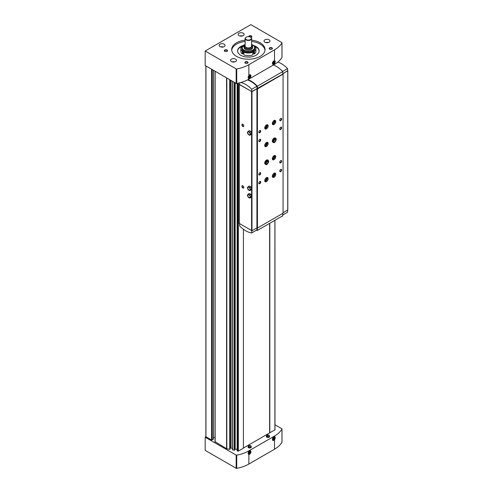 <?xml version="1.0" encoding="UTF-8"?>
<svg xmlns="http://www.w3.org/2000/svg" width="493" height="493" viewBox="0 0 493 493"><rect width="100%" height="100%" fill="white"/><g stroke="black" fill="none" stroke-linecap="round" stroke-linejoin="round"><path stroke-width="0.74" d="M274.502 436.761C275.519 437.155 275.519 438.148 274.502 439.75A2.046 1.183 -60 0 1 272.407 439.46A2.046 1.183 -60 0 1 273.855 436.958A2.046 1.183 -60 0 1 274.502 436.761L274.502 436.058A30.671 17.705 0 0 0 281.959 429.052A0.536 0.308 0 0 0 281.83 428.731L274.971 424.775M205.938 436.539L205.18 437.199L205.18 450.38L236.172 468.276A0.536 0.308 0 0 0 236.72 468.35A30.671 17.705 0 0 0 248.86 464.042L274.502 449.24A30.671 17.705 0 0 0 281.959 442.227A0.536 0.308 0 0 0 281.959 442.036M248.86 64.675L274.502 49.867A30.671 17.705 0 0 0 281.959 42.86A0.536 0.308 0 0 0 281.83 42.546L250.838 24.65L205.18 51.013L236.172 68.903A0.536 0.308 0 0 0 236.72 68.983A30.671 17.705 0 0 0 248.86 64.675L248.86 75.484L248.059 77.419L248.86 79.176L274.502 64.367A30.671 17.705 0 0 0 281.959 57.361A0.536 0.308 0 0 0 281.959 57.163M205.18 51.013L205.18 65.507L236.172 83.403A0.536 0.308 0 0 0 236.72 83.477A30.671 17.705 0 0 0 248.86 79.176M274.502 63.665C275.519 62.063 275.519 61.064 274.502 60.676A2.046 1.183 -60 0 0 273.855 60.873A2.046 1.183 -60 0 0 272.407 63.381A2.046 1.183 -60 0 0 274.502 63.665L274.502 64.367M248.86 464.042L248.86 454.552L248.059 453.505L248.86 450.861L274.502 436.058M205.18 437.199L236.172 455.094A0.536 0.308 0 0 0 236.72 455.168A30.671 17.705 0 0 0 248.86 450.861M252.872 52.141L252.169 51.734L252.927 51.297A6.458 3.728 180 0 1 243.795 51.297L244.559 51.734L243.85 52.141L243.85 54.822A7.531 4.351 180 0 0 252.872 54.822L252.872 52.141A7.531 4.351 180 0 1 243.85 52.141M242.488 46.145L242.328 46.059A7.531 4.351 180 0 0 240.831 48.659A7.531 4.351 180 0 0 242.328 51.266L243.037 50.859L243.795 51.297A6.458 3.728 180 0 1 241.909 48.659L241.909 47.735A6.458 3.728 180 0 1 243.875 45.06M242.328 51.266L242.328 53.947A7.531 4.351 180 0 1 240.831 51.34L240.831 48.659M243.419 448.032L269.634 432.897L269.634 223.335L269.653 432.817L274.971 429.878L274.958 220.26L274.971 429.878M268.63 435.085A1.436 0.826 180 0 1 268.975 435.233A1.436 0.826 180 0 1 269.375 435.695L269.56 436.397A1.621 0.937 180 0 1 267.958 437.476A1.621 0.937 180 0 1 266.356 436.397L266.54 435.695A1.436 0.826 180 0 1 267.286 435.085M250.37 445.635A1.436 0.826 180 0 1 250.709 445.777A1.436 0.826 180 0 1 251.116 446.239L251.301 446.941A1.621 0.937 180 0 1 249.692 448.02A1.621 0.937 180 0 1 248.09 446.941L248.275 446.239A1.436 0.826 180 0 1 249.02 445.635M237.164 83.391L237.151 450.849L238.347 451.089L243.419 448.162L243.419 229.27M235.161 82.824L235.161 449.031L237.151 449.443M235.161 449.031L234.668 449.45M234.662 450.047L234.668 82.534L234.662 450.047L232.604 449.893L232.616 81.351L232.604 449.893M231.007 80.421L231.007 448.112L232.604 448.488M231.007 447.687A0.807 0.468 0 0 0 230.12 447.225M230.114 449.092L230.12 79.909L230.114 449.092L229.707 449.37L226.811 448.759A0.647 0.37 0 0 1 226.577 448.673L215.145 441.771M213.395 437.525L215.034 437.525M205.938 65.951L205.938 436.761L211.571 440.009L213.284 439.023M269.825 223.224L269.825 432.916M248.86 454.552A2.046 1.183 120 0 0 250.912 452.26A2.046 1.183 120 0 0 249.507 451.015A2.046 1.183 120 0 0 248.86 451.57M248.86 75.484A2.046 1.183 -60 0 1 249.507 74.936A2.046 1.183 -60 0 1 250.912 76.175A2.046 1.183 -60 0 1 248.86 78.467M269.098 39.81A2.958 1.707 180 0 1 269.967 41.018A2.958 1.707 180 0 1 267.009 42.725A2.958 1.707 180 0 1 264.045 41.018A2.958 1.707 180 0 1 265.875 39.44A2.958 1.707 180 0 1 269.098 39.81M235.617 59.142A2.958 1.707 180 0 1 236.486 60.349A2.958 1.707 180 0 1 233.522 62.056A2.958 1.707 180 0 1 230.564 60.349A2.958 1.707 180 0 1 232.394 58.766A2.958 1.707 180 0 1 235.617 59.142M243.228 33.216A2.958 1.707 180 0 1 244.09 34.424A2.958 1.707 180 0 1 241.132 36.137A2.958 1.707 180 0 1 238.174 34.424A2.958 1.707 180 0 1 239.999 32.846A2.958 1.707 180 0 1 243.228 33.216M224.204 44.204A2.958 1.707 180 0 1 225.067 45.411A2.958 1.707 180 0 1 222.109 47.118A2.958 1.707 180 0 1 219.151 45.411A2.958 1.707 180 0 1 220.975 43.828A2.958 1.707 180 0 1 224.204 44.204M271.951 47.827A1.615 0.931 180 0 1 271.951 49.146A1.615 0.931 180 0 1 269.671 49.146A1.615 0.931 180 0 1 269.671 47.827A1.615 0.931 180 0 1 271.951 47.827M227.057 50.021A1.615 0.931 180 0 1 227.057 51.34A1.615 0.931 180 0 1 224.771 51.34A1.615 0.931 180 0 1 224.771 50.021A1.615 0.931 180 0 1 227.057 50.021M248.657 36.679A1.615 0.931 180 0 1 249.6 35.773A1.615 0.931 180 0 1 251.405 35.964A1.615 0.931 180 0 1 251.405 37.283A1.615 0.931 180 0 1 250.931 37.468M247.603 61.884A1.615 0.931 180 0 1 247.603 63.203A1.615 0.931 180 0 1 245.317 63.203A1.615 0.931 180 0 1 245.317 61.884A1.615 0.931 180 0 1 247.603 61.884M251.59 40.136A16.682 9.632 180 0 1 260.156 42.774A16.682 9.632 180 0 1 265.043 49.583A16.682 9.632 180 0 1 248.361 59.215A16.682 9.632 180 0 1 231.679 49.583A16.682 9.632 180 0 1 245.132 40.136M251.59 41.455A16.682 9.632 180 0 1 260.156 44.093A16.682 9.632 180 0 1 265.006 50.243M231.722 50.243A16.682 9.632 180 0 1 245.132 41.455M253.556 45.461A10.76 6.212 180 0 1 255.972 46.508A10.76 6.212 180 0 1 259.127 50.902A10.76 6.212 180 0 1 248.361 57.114A10.76 6.212 180 0 1 237.601 50.902A10.76 6.212 180 0 1 243.166 45.461M254.721 46.33A10.76 6.212 180 0 1 255.972 46.946A10.76 6.212 180 0 1 259.121 51.118M237.608 51.118A10.76 6.212 180 0 1 242.008 46.33M254.24 46.145L254.394 46.059A7.531 4.351 180 0 1 255.898 48.659L255.898 51.34A7.531 4.351 180 0 1 254.394 53.947L253.692 53.54L252.872 54.008M242.328 53.947L243.037 53.54L243.85 54.008M250.549 37.228A3.229 1.861 180 0 1 250.647 37.283L250.456 37.172A2.958 1.707 180 0 1 250.456 39.588A2.958 1.707 180 0 1 246.272 39.588A2.958 1.707 180 0 1 246.272 37.172A2.958 1.707 180 0 1 250.456 37.172L250.647 37.283A3.229 1.861 180 0 1 251.59 38.602A3.229 1.861 180 0 1 248.361 40.463A3.229 1.861 180 0 1 245.132 38.602A3.229 1.861 180 0 1 246.081 37.283A3.229 1.861 180 0 1 246.18 37.228M251.59 38.602L251.59 46.071A3.229 1.861 180 0 1 248.361 47.932A3.229 1.861 180 0 1 245.132 46.071L245.132 38.602M251.59 45.091A3.642 2.101 180 0 1 248.361 48.172A3.642 2.101 180 0 1 245.132 45.091M251.59 44.962A4.308 2.483 180 0 1 252.669 46.607A4.308 2.483 180 0 1 248.361 49.09A4.308 2.483 180 0 1 244.06 46.607A4.308 2.483 180 0 1 245.132 44.962M252.669 46.607L252.669 47.562A4.308 2.483 180 0 1 248.361 50.046A4.308 2.483 180 0 1 244.06 47.562L244.06 46.607M252.854 45.06A6.458 3.728 180 0 1 252.927 45.103A6.458 3.728 180 0 1 254.819 47.735L254.819 48.659A6.458 3.728 180 0 1 252.927 51.297L253.692 50.859L254.394 51.266L254.394 53.947M255.898 48.659A7.531 4.351 180 0 1 254.394 51.266M243.037 50.859L243.037 53.54M253.692 50.859L253.692 53.54M245.434 63.264A1.325 0.764 180 0 1 245.138 62.784A1.325 0.764 180 0 1 245.952 62.075A1.325 0.764 180 0 1 247.394 62.241A1.325 0.764 180 0 1 247.782 62.784A1.325 0.764 180 0 1 247.486 63.264M248.971 36.71A1.325 0.764 180 0 1 249.883 36.131A1.325 0.764 180 0 1 251.202 36.322A1.325 0.764 180 0 1 251.59 36.858A1.325 0.764 180 0 1 251.294 37.339M224.888 51.401A1.325 0.764 180 0 1 224.592 50.921A1.325 0.764 180 0 1 225.406 50.212A1.325 0.764 180 0 1 226.848 50.378A1.325 0.764 180 0 1 227.236 50.921A1.325 0.764 180 0 1 226.94 51.401M269.782 49.201A1.325 0.764 180 0 1 269.486 48.721A1.325 0.764 180 0 1 270.306 48.018A1.325 0.764 180 0 1 271.748 48.185A1.325 0.764 180 0 1 272.136 48.721A1.325 0.764 180 0 1 271.84 49.201M249.341 451.12A1.615 0.931 -60 0 1 250.339 451.933A1.615 0.931 -60 0 1 249.199 453.831A1.615 0.931 -60 0 1 248.065 453.326M249.199 453.27L249.772 451.804L249.199 451.748L248.632 452.457L248.632 453.221L249.199 453.27L248.632 452.944M273.695 60.978A1.615 0.931 -60 0 1 274.065 60.892A1.615 0.931 -60 0 1 274.663 62.032A1.615 0.931 -60 0 1 273.553 63.683A1.615 0.931 -60 0 1 272.419 63.184M273.553 63.129L274.12 61.656L273.553 61.607L272.98 62.315L272.98 63.079L273.553 63.129L272.98 62.802M249.341 75.035A1.615 0.931 -60 0 1 250.339 75.854A1.615 0.931 -60 0 1 249.199 77.746A1.615 0.931 -60 0 1 248.065 77.241M249.199 77.185L249.772 75.719L249.199 75.663L248.632 76.378L248.632 77.136L249.199 77.185L248.632 76.859M273.695 437.063A1.615 0.931 -60 0 1 274.065 436.977A1.615 0.931 -60 0 1 274.663 438.111A1.615 0.931 -60 0 1 273.553 439.768A1.615 0.931 -60 0 1 272.419 439.269M273.553 439.214L274.12 437.741L273.553 437.692L272.98 438.4L272.98 439.164L273.553 439.214L272.98 438.881M248.632 452.599L249.008 451.989M249.008 452.124L249.772 452.562M272.98 438.536L273.362 437.926M273.362 438.061L274.12 438.505M248.632 76.514L249.008 75.904M249.008 76.039L249.772 76.477M272.98 62.451L273.362 61.841M273.362 61.982L274.12 62.42M242.846 187.999A1.343 0.776 -120 0 0 243.795 187.451A1.343 0.776 -120 0 0 242.846 185.806A1.343 0.776 -120 0 0 241.897 186.354A1.343 0.776 -120 0 0 242.846 187.999M242.846 126.491A1.343 0.776 -120 0 0 243.795 125.943A1.343 0.776 -120 0 0 242.846 124.291A1.343 0.776 -120 0 0 241.897 124.846A1.343 0.776 -120 0 0 242.846 126.491M250.845 197.453L251.615 196.356L250.845 194.378L249.304 193.49L248.164 194.143L247.394 195.24L248.164 197.225L249.704 198.112L250.845 197.453M250.845 189.984L251.615 188.887L250.845 186.909L249.304 186.021L248.164 186.674L247.394 187.771L248.164 189.756L249.704 190.643L250.845 189.984M250.845 134.626L251.615 133.529L250.845 131.551L249.304 130.657L248.164 131.317L247.394 132.414L248.164 134.392L249.704 135.285L250.845 134.626M239.623 84.155L239.308 84.556L251.978 91.649L256.927 88.795L257.42 88.95L283.062 74.141L282.797 73.858L287.622 70.715M239.308 223.434L251.978 230.749L256.927 227.895L257.42 228.049L283.062 213.241L283.062 74.141M282.742 215.01L287.561 212.23L287.622 210.166M282.742 73.716L287.629 70.893L287.561 68.576A23.14 13.36 -120 0 0 277.799 62.112M282.618 71.423L287.561 68.576M239.666 82.824L239.61 84.556L251.787 91.587L282.742 74.11L282.742 71.553A23.676 13.668 -120 0 0 273.436 64.984M283.062 212.803L287.746 209.882M256.927 88.795L256.927 227.895M257.192 88.95L257.192 228.049M257.42 88.95L257.42 228.049M274.046 124.513A2.422 1.399 -60 0 1 272.832 124.637A2.422 1.399 -60 0 1 272.832 121.839A2.422 1.399 -60 0 1 275.254 120.44A2.422 1.399 -60 0 1 275.63 122.381A2.422 1.399 -60 0 1 274.046 124.513M273.27 142.459L272.832 142.206A2.422 1.399 -60 0 1 272.832 139.414A2.422 1.399 -60 0 1 275.254 138.015L275.692 138.268A2.422 1.399 120 0 0 273.27 139.667A2.422 1.399 120 0 0 273.27 142.459C274.379 143.106 275.384 142.132 276.296 139.537M274.046 177.233A2.422 1.399 -60 0 1 272.832 177.357A2.422 1.399 -60 0 1 272.832 174.559A2.422 1.399 -60 0 1 275.254 173.16A2.422 1.399 -60 0 1 275.63 175.101A2.422 1.399 -60 0 1 274.046 177.233M274.046 159.664A2.422 1.399 -60 0 1 272.832 159.781A2.422 1.399 -60 0 1 272.832 156.984A2.422 1.399 -60 0 1 275.254 155.591A2.422 1.399 -60 0 1 275.63 157.526A2.422 1.399 -60 0 1 274.046 159.664M266.436 128.907A2.422 1.399 -60 0 1 265.228 129.024A2.422 1.399 -60 0 1 265.228 126.233A2.422 1.399 -60 0 1 267.65 124.834A2.422 1.399 -60 0 1 268.019 126.775A2.422 1.399 -60 0 1 266.436 128.907M266.436 181.627A2.422 1.399 -60 0 1 265.228 181.751A2.422 1.399 -60 0 1 265.228 178.953A2.422 1.399 -60 0 1 267.65 177.554A2.422 1.399 -60 0 1 268.019 179.495A2.422 1.399 -60 0 1 266.436 181.627M266.436 146.483A2.422 1.399 -60 0 1 265.228 146.6A2.422 1.399 -60 0 1 265.228 143.808A2.422 1.399 -60 0 1 267.65 142.409A2.422 1.399 -60 0 1 268.019 144.35A2.422 1.399 -60 0 1 266.436 146.483M265.665 164.428L265.228 164.175A2.422 1.399 -60 0 1 265.228 161.377A2.422 1.399 -60 0 1 267.65 159.978L268.087 160.231A2.422 1.399 120 0 0 265.665 161.63A2.422 1.399 120 0 0 265.665 164.428C266.768 165.069 267.773 164.101 268.691 161.507M280.702 129.456A1.343 0.776 -60 0 1 279.753 128.907A1.343 0.776 -60 0 1 280.702 127.262A1.343 0.776 -60 0 1 281.657 127.81A1.343 0.776 -60 0 1 280.702 129.456M280.702 162.85A1.343 0.776 -60 0 1 279.753 162.296A1.343 0.776 -60 0 1 280.702 160.65A1.343 0.776 -60 0 1 281.657 161.199A1.343 0.776 -60 0 1 280.702 162.85M259.78 141.54A1.343 0.776 -60 0 1 258.825 140.992A1.343 0.776 -60 0 1 259.78 139.34A1.343 0.776 -60 0 1 260.729 139.889A1.343 0.776 -60 0 1 259.78 141.54M259.78 174.929A1.343 0.776 -60 0 1 258.825 174.38A1.343 0.776 -60 0 1 259.78 172.735A1.343 0.776 -60 0 1 260.729 173.283A1.343 0.776 -60 0 1 259.78 174.929M280.702 120.668A1.343 0.776 -60 0 1 279.753 120.119A1.343 0.776 -60 0 1 280.702 118.474A1.343 0.776 -60 0 1 281.657 119.023A1.343 0.776 -60 0 1 280.702 120.668M280.702 171.632A1.343 0.776 -60 0 1 279.753 171.083A1.343 0.776 -60 0 1 280.702 169.438A1.343 0.776 -60 0 1 281.657 169.986A1.343 0.776 -60 0 1 280.702 171.632M259.78 132.753A1.343 0.776 -60 0 1 258.825 132.204A1.343 0.776 -60 0 1 259.78 130.553A1.343 0.776 -60 0 1 260.729 131.101A1.343 0.776 -60 0 1 259.78 132.753M259.78 183.716A1.343 0.776 -60 0 1 258.825 183.168A1.343 0.776 -60 0 1 259.78 181.516A1.343 0.776 -60 0 1 260.729 182.071A1.343 0.776 -60 0 1 259.78 183.716M257.019 88.561L256.952 86.244A23.14 13.36 -120 0 0 247.529 79.897M251.787 91.587L251.72 89.264L256.952 86.244M251.72 89.264A23.14 13.36 -120 0 0 240.818 82.51M257.364 88.758L257.364 86.201A23.676 13.668 -120 0 0 248.041 79.626M257.364 86.201L282.742 71.553M239.616 223.834L239.678 225.973A23.14 13.36 -120 0 0 251.72 232.918L256.952 229.898L257.013 227.945M251.72 232.918L251.781 230.792M256.311 230.268A23.676 13.668 -120 0 0 257.364 230.422L282.742 215.768L282.742 213.426M257.364 230.422L257.364 228.049M242.932 185.855A1.109 0.641 -120 0 0 242.457 185.843A1.109 0.641 -120 0 0 242.285 186.736A1.109 0.641 -120 0 0 243.012 187.716A1.109 0.641 -120 0 0 243.567 187.771A1.109 0.641 -120 0 0 243.795 187.346M242.932 124.347A1.109 0.641 -120 0 0 242.457 124.335A1.109 0.641 -120 0 0 242.285 125.228A1.109 0.641 -120 0 0 243.012 126.208A1.109 0.641 -120 0 0 243.567 126.263A1.109 0.641 -120 0 0 243.795 125.838M259.694 181.572A1.109 0.641 -60 0 1 260.168 181.56A1.109 0.641 -60 0 1 260.341 182.453A1.109 0.641 -60 0 1 259.614 183.433A1.109 0.641 -60 0 1 259.059 183.488A1.109 0.641 -60 0 1 258.831 183.063M259.694 130.608A1.109 0.641 -60 0 1 260.168 130.596A1.109 0.641 -60 0 1 260.341 131.483A1.109 0.641 -60 0 1 259.614 132.469A1.109 0.641 -60 0 1 259.059 132.518A1.109 0.641 -60 0 1 258.831 132.099M280.616 169.493A1.109 0.641 -60 0 1 281.096 169.475A1.109 0.641 -60 0 1 281.269 170.368A1.109 0.641 -60 0 1 280.542 171.348A1.109 0.641 -60 0 1 279.981 171.404A1.109 0.641 -60 0 1 279.759 170.985M280.616 118.53A1.109 0.641 -60 0 1 281.096 118.511A1.109 0.641 -60 0 1 281.269 119.405A1.109 0.641 -60 0 1 280.542 120.384A1.109 0.641 -60 0 1 279.981 120.44A1.109 0.641 -60 0 1 279.759 120.021M259.694 172.784A1.109 0.641 -60 0 1 260.168 172.772A1.109 0.641 -60 0 1 260.341 173.665A1.109 0.641 -60 0 1 259.614 174.645A1.109 0.641 -60 0 1 259.059 174.701A1.109 0.641 -60 0 1 258.831 174.275M259.694 139.396A1.109 0.641 -60 0 1 260.168 139.383A1.109 0.641 -60 0 1 260.341 140.271A1.109 0.641 -60 0 1 259.614 141.251A1.109 0.641 -60 0 1 259.059 141.306A1.109 0.641 -60 0 1 258.831 140.887M280.616 160.706A1.109 0.641 -60 0 1 281.096 160.693A1.109 0.641 -60 0 1 281.269 161.581A1.109 0.641 -60 0 1 280.542 162.561A1.109 0.641 -60 0 1 279.981 162.616A1.109 0.641 -60 0 1 279.759 162.197M280.616 127.317A1.109 0.641 -60 0 1 281.096 127.299A1.109 0.641 -60 0 1 281.269 128.192A1.109 0.641 -60 0 1 280.542 129.172A1.109 0.641 -60 0 1 279.981 129.228A1.109 0.641 -60 0 1 279.759 128.802M266.768 161.143A1.615 0.931 -60 0 1 265.789 162.832M267.181 142.292A2.422 1.399 -60 0 1 265.635 146.02A2.422 1.399 -60 0 1 264.895 146.255M266.325 142.594A1.615 0.931 -60 0 1 266.719 143.839A1.615 0.931 -60 0 1 265.635 145.361A1.615 0.931 -60 0 1 264.729 145.367M266.084 142.773A1.325 0.764 -60 0 1 266.091 142.779A1.325 0.764 -60 0 1 266.294 143.839A1.325 0.764 -60 0 1 265.431 145.004A1.325 0.764 -60 0 1 264.772 145.071A1.325 0.764 -60 0 1 264.759 145.065M267.181 177.443A2.422 1.399 -60 0 1 265.635 181.165A2.422 1.399 -60 0 1 264.895 181.399M266.325 177.745A1.615 0.931 -60 0 1 266.719 178.984A1.615 0.931 -60 0 1 265.635 180.512A1.615 0.931 -60 0 1 264.729 180.512M266.084 177.924A1.325 0.764 -60 0 1 266.091 177.924A1.325 0.764 -60 0 1 266.294 178.984A1.325 0.764 -60 0 1 265.431 180.155A1.325 0.764 -60 0 1 264.772 180.216A1.325 0.764 -60 0 1 264.759 180.21M267.181 124.723A2.422 1.399 -60 0 1 265.635 128.445A2.422 1.399 -60 0 1 264.895 128.679M266.325 125.019A1.615 0.931 -60 0 1 266.719 126.263A1.615 0.931 -60 0 1 265.635 127.786A1.615 0.931 -60 0 1 264.729 127.792M266.084 125.197A1.325 0.764 -60 0 1 266.091 125.204A1.325 0.764 -60 0 1 266.294 126.263A1.325 0.764 -60 0 1 265.431 127.428A1.325 0.764 -60 0 1 264.772 127.496A1.325 0.764 -60 0 1 264.759 127.49M274.792 155.474A2.422 1.399 -60 0 1 273.245 159.202A2.422 1.399 -60 0 1 272.506 159.436M273.935 155.776A1.615 0.931 -60 0 1 274.33 157.02A1.615 0.931 -60 0 1 273.245 158.543A1.615 0.931 -60 0 1 272.339 158.543M273.695 155.954A1.325 0.764 -60 0 1 273.701 155.961A1.325 0.764 -60 0 1 273.905 157.02A1.325 0.764 -60 0 1 273.042 158.185A1.325 0.764 -60 0 1 272.376 158.253A1.325 0.764 -60 0 1 272.37 158.247M274.792 173.049A2.422 1.399 -60 0 1 273.245 176.777A2.422 1.399 -60 0 1 272.506 177.005M273.935 173.351A1.615 0.931 -60 0 1 274.33 174.59A1.615 0.931 -60 0 1 273.245 176.118A1.615 0.931 -60 0 1 272.339 176.118M273.695 173.53A1.325 0.764 -60 0 1 273.701 173.53A1.325 0.764 -60 0 1 273.905 174.596A1.325 0.764 -60 0 1 273.042 175.761A1.325 0.764 -60 0 1 272.376 175.822A1.325 0.764 -60 0 1 272.37 175.816M274.379 139.174A1.615 0.931 -60 0 1 273.399 140.869M274.792 120.329A2.422 1.399 -60 0 1 273.245 124.051A2.422 1.399 -60 0 1 272.506 124.285M273.935 120.625A1.615 0.931 -60 0 1 274.33 121.87A1.615 0.931 -60 0 1 273.245 123.392A1.615 0.931 -60 0 1 272.339 123.398M273.695 120.803A1.325 0.764 -60 0 1 273.701 120.81A1.325 0.764 -60 0 1 273.905 121.87A1.325 0.764 -60 0 1 273.042 123.034A1.325 0.764 -60 0 1 272.376 123.102A1.325 0.764 -60 0 1 272.37 123.096M249.704 135.285L250.469 134.188L249.704 132.204L248.164 131.317M249.704 132.204L250.845 131.551M250.469 134.188L251.615 133.529M248.934 131.982A1.615 0.931 60 0 1 250.074 133.96A1.615 0.931 60 0 1 248.934 134.62A1.615 0.931 60 0 1 247.794 132.642A1.615 0.931 60 0 1 248.934 131.982M249.704 190.643L250.469 189.546L249.704 187.568L248.164 186.674M249.704 187.568L250.845 186.909M250.469 189.546L251.615 188.887M248.934 187.34A1.615 0.931 60 0 1 250.074 189.318A1.615 0.931 60 0 1 248.934 189.978A1.615 0.931 60 0 1 247.794 187.999A1.615 0.931 60 0 1 248.934 187.34M249.704 198.112L250.469 197.015L249.704 195.037L248.164 194.143M249.704 195.037L250.845 194.378M250.469 197.015L251.615 196.356M248.934 194.809A1.615 0.931 60 0 1 250.074 196.787A1.615 0.931 60 0 1 248.934 197.446A1.615 0.931 60 0 1 247.794 195.468A1.615 0.931 60 0 1 248.934 194.809M265.758 163.232A1.719 0.992 120 0 0 267.101 161.063L268.093 161.63L268.586 161.365L268.093 161.63A1.719 0.992 120 0 1 267.335 163.362A1.719 0.992 120 0 1 266.01 163.824C264.692 163.879 267.736 159.467 267.736 160.841A1.719 0.992 120 0 1 268.093 161.624L268.586 161.316A2.422 1.399 120 0 0 268.087 160.231L268.691 161.464M267.095 160.915A1.719 0.992 120 0 1 267.101 161.051L268.093 161.624L268.586 161.316M273.368 141.263A1.719 0.992 120 0 0 274.712 139.094L275.698 139.667L276.197 139.402L275.698 139.667A1.719 0.992 120 0 1 274.946 141.392A1.719 0.992 120 0 1 273.621 141.855C272.302 141.916 275.347 137.498 275.347 138.872A1.719 0.992 120 0 1 275.698 139.655L276.197 139.353A2.422 1.399 120 0 0 275.692 138.268L276.296 139.494M274.706 138.946A1.719 0.992 120 0 1 274.712 139.088L275.698 139.655L276.197 139.353M274.502 449.24L274.502 439.75M281.959 442.227L281.959 429.052M236.72 68.983L236.72 83.477M281.959 42.86L281.959 57.361M274.502 49.867L274.502 60.676M236.72 468.35L236.72 455.168M265.733 42.558A2.477 1.43 180 0 1 268.278 42.558M232.252 61.89A2.477 1.43 180 0 1 234.797 61.89M239.863 35.971A2.477 1.43 180 0 1 242.408 35.971M220.833 46.952A2.477 1.43 180 0 1 223.384 46.952M215.145 71.263L215.145 442.079M226.577 77.863L226.577 448.673M211.571 69.199L211.571 440.009M226.811 77.999L226.811 448.759M229.707 79.675L229.707 449.37M229.984 79.829L229.984 449.296M231.075 80.464L231.075 448.168M232.745 81.425L232.745 450.01M234.261 82.3L234.261 450.325M234.539 82.46L234.539 450.251M234.89 82.664L234.89 449.105M237.293 83.366L237.293 450.966M238.064 83.206L238.064 451.126M238.347 83.144L238.347 451.089M274.897 220.297L274.897 429.988M212.101 69.507L212.101 440.009M213.284 70.191L213.284 439.331M236.172 468.276L236.172 455.094M236.172 68.903L236.172 83.403M250.635 445.752A1.331 0.77 180 0 1 250.037 447.034A1.331 0.77 180 0 1 248.41 446.097A1.331 0.77 180 0 1 250.635 445.752M251.116 446.239A1.436 0.826 180 0 1 249.692 447.194A1.436 0.826 180 0 1 248.275 446.239L250.69 445.746L251.116 446.239M268.901 435.208A1.331 0.77 180 0 1 268.303 436.49A1.331 0.77 180 0 1 266.676 435.553A1.331 0.77 180 0 1 268.901 435.208M269.375 435.695A1.436 0.826 180 0 1 267.958 436.65A1.436 0.826 180 0 1 266.54 435.695L268.95 435.202L269.375 435.695M251.59 44.475A6.243 3.605 180 0 1 252.78 45.011A6.243 3.605 180 0 1 252.41 50.304A6.243 3.605 180 0 1 243.296 49.67A6.243 3.605 180 0 1 245.132 44.475M251.59 44.425L252.884 45.005C254.333 46.04 254.98 46.952 254.819 47.735A6.458 3.728 180 0 1 248.361 51.463A6.458 3.728 180 0 1 241.909 47.735L245.132 44.425M251.596 188.911L251.596 196.319M251.596 133.554L251.596 188.85M251.596 91.649L251.596 133.486M239.308 84.556L239.308 223.656M251.596 196.38L251.596 230.749M287.746 70.998L287.746 210.098M251.978 91.649L251.978 230.749M205.858 65.902L205.858 436.65M237.151 83.397L237.151 450.849M215.034 71.202L215.034 441.925M213.395 70.252L213.395 439.177M281.99 442.135L281.99 428.953M281.99 42.762L281.99 57.262M223.465 46.927L220.753 46.927M242.488 35.946L239.777 35.946M234.878 61.865L232.166 61.865M268.365 42.534L265.653 42.534M287.82 70.893L287.82 209.987M239.228 84.445L239.228 223.545M265.758 163.115L266.996 160.971M273.368 141.152L274.607 139.008"/></g></svg>
